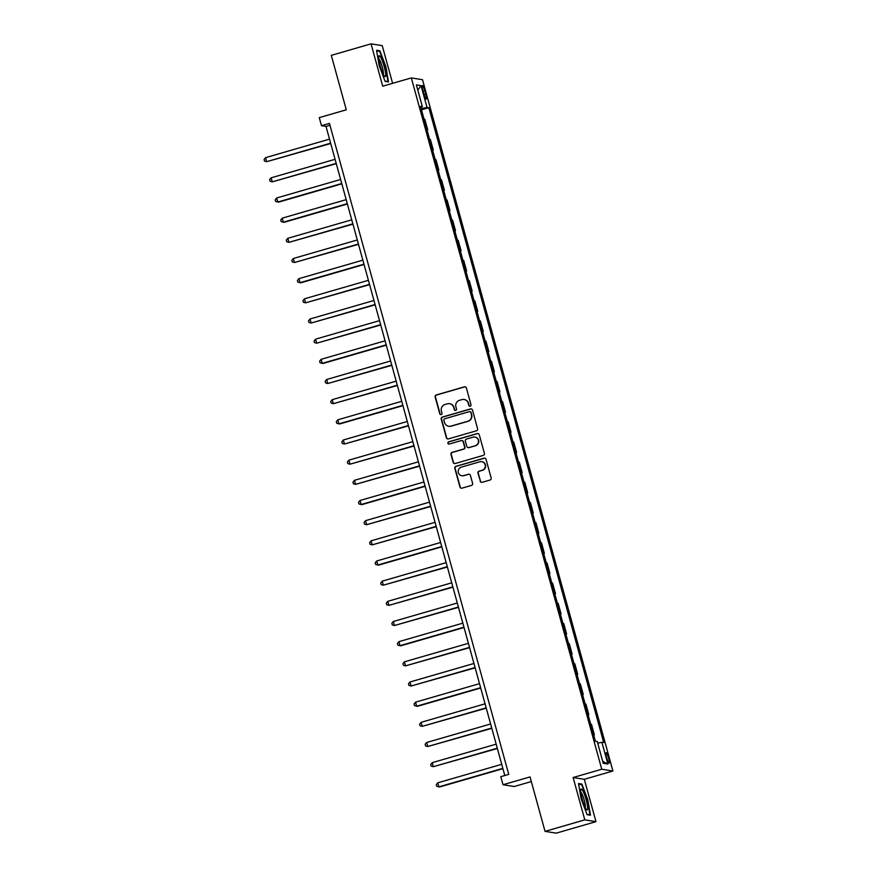 <?xml version="1.0" encoding="UTF-8"?>
<svg xmlns="http://www.w3.org/2000/svg" width="877" height="877" viewBox="0 0 877 877"><rect width="100%" height="100%" fill="white"/><g stroke="black" fill="none" stroke-linecap="round" stroke-linejoin="round"><path stroke-width="1.32" d="M470.225 406.215A1.151 1.129 -81 0 0 471.004 404.79L466.378 387.974A1.644 1.622 -81 0 0 464.372 386.834L436.286 394.968A1.644 1.622 -81 0 0 435.156 396.996L439.794 413.823A1.151 1.129 -81 0 0 441.197 414.613A1.151 1.129 -81 0 0 441.975 413.199L441.383 411.017A5.273 5.185 -81 0 1 444.979 404.505L447.314 403.826A5.273 5.185 -81 0 1 453.705 407.443L454.308 409.625A1.151 1.129 -81 0 0 455.711 410.414A1.151 1.129 -81 0 0 456.489 408.989L455.897 406.818A5.273 5.185 -81 0 1 459.493 400.307L461.828 399.627A5.273 5.185 -81 0 1 468.219 403.245L468.822 405.426A1.151 1.129 -81 0 0 470.225 406.215M608.616 757.991A5.372 0.888 73.9 0 0 606.16 752.674A5.372 0.888 73.9 0 0 606.687 757.684A5.372 0.888 73.9 0 0 609.142 763.001A5.372 0.888 73.9 0 0 608.616 757.991M480.168 481.177A1.644 1.622 -81 0 0 482.164 482.317L490.046 480.037A1.644 1.622 -81 0 0 491.175 477.998L486.022 459.307A1.644 1.622 -81 0 0 484.027 458.178L455.93 466.301A1.644 1.622 -81 0 0 454.812 468.34L459.954 487.031A1.644 1.622 -81 0 0 461.96 488.16L471.475 485.409A1.644 1.622 -81 0 0 472.604 483.37L470.401 475.378A1.644 1.622 -81 0 0 468.395 474.238L463.681 475.608A4.407 4.33 -81 0 1 458.189 471.64A4.407 4.33 -81 0 1 461.346 467.134L479.84 461.784A4.407 4.33 -81 0 1 485.332 465.753A4.407 4.33 -81 0 1 482.175 470.258L479.094 471.146A1.644 1.622 -81 0 0 477.965 473.185L480.475 481.232A1.644 1.622 -81 0 0 481.626 482.372M392.611 83.337L382.219 45.626L371.048 43.85L331.298 55.35L346.294 109.8L319.261 117.628L321.486 125.685L329.434 123.394L508.748 774.38L500.8 776.671L503.014 784.74L514.196 786.516L531.33 781.56M584.795 819.874L595.976 821.65L584.312 779.302L573.13 777.526L584.795 819.874L545.045 831.374L530.048 776.923L503.014 784.74M573.13 777.526L601.754 769.239L411.335 77.921L422.506 79.697L612.924 771.015L601.754 769.239M371.048 43.85L382.712 86.198L411.335 77.921M476.485 430.782A1.644 1.622 -81 0 0 477.603 428.743L472.462 410.063A1.644 1.622 -81 0 0 470.467 408.923L442.37 417.057A1.644 1.622 -81 0 0 441.241 419.096L446.393 437.776A1.644 1.622 -81 0 0 448.388 438.906L476.485 430.782M479.237 434.685L484.389 453.376A1.644 1.622 -81 0 1 483.26 455.404L455.174 463.538A1.644 1.622 -81 0 1 453.179 462.398L450.975 454.407A1.644 1.622 -81 0 1 452.093 452.368L463.495 449.079A1.644 1.622 -81 0 0 464.613 447.04L463.155 441.734A1.644 1.622 -81 0 0 461.159 440.605L449.298 444.036A1.151 1.129 -81 0 1 447.862 442.995A1.151 1.129 -81 0 1 448.684 441.822L477.241 433.556A1.644 1.622 -81 0 1 479.237 434.685M595.976 821.65L556.226 833.15L545.045 831.374M422.911 90.408L423.898 93.96A5.207 0.866 73.9 0 0 426.277 99.101A5.207 0.866 73.9 0 0 425.762 94.256L424.786 90.704A5.207 0.866 73.9 0 0 422.407 85.562A5.207 0.866 73.9 0 0 422.911 90.408M420.796 107.29L422.374 106.676L420.543 106.38L595.406 741.24L597.237 741.525L603.233 763.308L607.893 764.042L602.707 761.379M422.374 106.676L416.367 84.894L421.026 85.628L427.022 107.411L421.179 108.682M421.497 109.833L428.853 107.707L427.022 107.411M428.853 107.707L603.716 742.556L601.885 742.271L607.893 764.042M584.312 779.302L612.924 771.015M321.486 125.685L326.014 126.409L504.812 775.52M329.949 125.268L326.014 126.409M427.044 129.993L427.724 129.796L424.841 119.316L424.073 119.195M432.602 150.164L433.282 149.967L430.388 139.476L429.631 139.355M438.16 170.335L438.84 170.138L435.946 159.647L435.178 159.526M443.707 190.495L444.387 190.298L441.504 179.818L440.736 179.697M449.265 210.666L449.945 210.469L447.062 199.978L446.294 199.857M454.823 230.837L455.503 230.64L452.609 220.149L451.841 220.028M460.381 250.997L461.061 250.8L458.167 240.32L457.399 240.199M465.928 271.168L466.608 270.971L463.725 260.48L462.957 260.359M471.486 291.328L472.166 291.131L469.272 280.651L468.515 280.53M477.044 311.499L477.724 311.302L474.83 300.822L474.062 300.69M482.591 331.67L483.271 331.473L480.388 320.982L479.62 320.861M488.149 351.83L488.829 351.633L485.946 341.153L485.178 341.032M493.707 372.001L494.387 371.804L491.493 361.313L490.725 361.192M499.265 392.172L499.945 391.975L497.051 381.484L496.283 381.363M504.812 412.333L505.492 412.135L502.609 401.655L501.841 401.534M510.37 432.504L511.05 432.306L508.156 421.815L507.399 421.694M515.928 452.664L516.608 452.466L513.714 441.986L512.946 441.865M521.486 472.835L522.155 472.637L519.272 462.157L518.504 462.026M527.033 493.006L527.713 492.808L524.83 482.317L524.062 482.197M532.591 513.166L533.271 512.968L530.377 502.488L529.609 502.368M538.149 533.337L538.829 533.139L535.935 522.648L535.167 522.528M543.696 553.508L544.376 553.31L541.493 542.819L540.725 542.699M549.254 573.668L549.934 573.47L547.051 562.99L546.283 562.87M554.812 593.839L555.492 593.641L552.598 583.15L551.83 583.03M560.37 613.999L561.039 613.801L558.156 603.321L557.388 603.201M565.917 634.17L566.597 633.972L563.714 623.492L562.946 623.361M571.475 654.341L572.155 654.143L569.261 643.652L568.493 643.532M577.033 674.501L577.713 674.303L574.819 663.823L574.051 663.703M582.58 694.672L583.26 694.474L580.377 683.983L579.609 683.863M588.138 714.843L588.818 714.645L585.935 704.154L585.167 704.034M593.696 735.003L594.376 734.805L591.482 724.325L590.714 724.205M427.724 129.796L426.956 129.675M433.282 149.967L432.514 149.846M438.84 170.138L438.072 170.017M444.387 190.298L443.619 190.177M449.945 210.469L449.177 210.348M455.503 230.64L454.735 230.508M461.061 250.8L460.293 250.679M466.608 270.971L465.84 270.85M472.166 291.131L471.398 291.011M477.724 311.302L476.956 311.182M483.271 331.473L482.503 331.353M488.829 351.633L488.061 351.513M494.387 371.804L493.619 371.684M499.945 391.975L499.177 391.844M505.492 412.135L504.724 412.015M511.05 432.306L510.282 432.186M516.608 452.466L515.84 452.346M522.155 472.637L521.398 472.517M527.713 492.808L526.945 492.688M533.271 512.968L532.503 512.848M538.829 533.139L538.061 533.019M544.376 553.31L543.608 553.19M549.934 573.47L549.166 573.35M555.492 593.641L554.724 593.521M561.039 613.801L560.282 613.681M566.597 633.972L565.829 633.852M572.155 654.143L571.387 654.023M577.713 674.303L576.945 674.183M583.26 694.474L582.492 694.354M588.818 714.645L588.05 714.525M594.376 734.805L593.608 734.685M597.697 743.181L601.885 742.271M417.814 90.123L421.026 85.628M379.16 65.578L385.124 81.418L388.489 81.956L385.891 66.652L379.916 50.811L376.551 50.274L379.16 65.578M590.473 815.215L587.864 799.923L581.889 784.082L578.524 783.545L581.133 798.848L587.108 814.689L590.473 815.215M378.568 51.206L379.916 50.811M580.541 784.476L581.889 784.082M469.886 406.259A1.151 1.129 -81 0 1 469.129 405.47L468.526 403.299A5.273 5.185 -81 0 0 464.361 399.539L464.054 399.484M449.539 403.683L449.846 403.738A5.273 5.185 -81 0 1 454.012 407.498L454.615 409.68A1.151 1.129 -81 0 0 455.371 410.458M465.227 386.823A1.644 1.622 -81 0 0 464.678 386.889L436.582 395.012A1.644 1.622 -81 0 0 435.463 397.051L440.101 413.878A1.151 1.129 -81 0 0 440.857 414.657M471.311 408.912A1.644 1.622 -81 0 0 470.763 408.978L442.677 417.101A1.644 1.622 -81 0 0 441.548 419.14L446.689 437.82A1.644 1.622 -81 0 0 447.851 438.971M470.752 412.431A1.151 1.129 -81 0 0 469.359 411.642L444.694 418.778A1.151 1.129 -81 0 0 443.905 420.204L444.54 422.495A5.273 5.185 -81 0 0 450.931 426.123L467.792 421.245A5.273 5.185 -81 0 0 471.387 414.733L471.059 412.486A1.151 1.129 -81 0 0 470.149 411.664L469.842 411.609M448.706 426.255L449.013 426.31A5.273 5.185 -81 0 0 451.238 426.167L450.931 426.123M471.059 412.486L471.683 414.777A5.273 5.185 -81 0 1 468.088 421.289L451.238 426.167M461.85 440.561L462.157 440.605A1.644 1.622 -81 0 1 463.451 441.778L464.92 447.084A1.644 1.622 -81 0 1 463.79 449.123L452.4 452.422A1.644 1.622 -81 0 0 451.271 454.45L453.475 462.453A1.644 1.622 -81 0 0 454.626 463.593M478.086 433.545A1.644 1.622 -81 0 0 477.548 433.6L448.991 441.865A1.151 1.129 -81 0 0 448.958 444.08M475.312 445.659A4.407 4.33 -81 0 0 474.841 437.064A4.407 4.33 -81 0 0 472.977 437.185L466.465 439.07A1.644 1.622 -81 0 0 465.336 441.098L466.794 446.404A1.644 1.622 -81 0 0 468.8 447.544L475.619 445.702A4.407 4.33 -81 0 0 475.137 437.119L474.841 437.064M468.099 447.577L468.406 447.632A1.644 1.622 -81 0 0 469.096 447.588L468.8 447.544M475.619 445.702L469.096 447.588M481.703 461.664L481.999 461.719A4.407 4.33 -81 0 1 482.471 470.302L479.39 471.201A1.644 1.622 -81 0 0 478.272 473.229L480.475 481.232M461.817 475.718L462.124 475.772A4.407 4.33 -81 0 0 463.977 475.652L463.681 475.608M469.25 474.227A1.644 1.622 -81 0 0 468.702 474.293L463.977 475.652M484.871 458.167A1.644 1.622 -81 0 0 484.334 458.222L456.237 466.356A1.644 1.622 -81 0 0 455.108 468.395L460.261 487.075A1.644 1.622 -81 0 0 461.412 488.215M329.522 139.147L265.578 157.652L266.685 161.686L330.728 143.499M265.578 157.652L264.076 159.493L264.514 161.105L266.685 161.686L330.64 143.181M335.08 159.318L271.136 177.823L272.243 181.857L336.275 163.659M271.136 177.823L269.623 179.664L270.072 181.276L272.243 181.857L336.187 163.352M340.638 179.478L276.683 197.983L277.801 202.017L278.557 202.138L341.833 183.83M276.683 197.983L275.181 199.824L275.63 201.447L277.801 202.017L341.745 183.512M346.196 199.649L282.241 218.154L283.359 222.188L284.104 222.309L347.391 204.001M282.241 218.154L280.739 219.995L281.177 221.607L283.359 222.188L347.303 203.683M351.743 219.82L287.799 238.314L288.906 242.348L352.938 224.161M287.799 238.314L286.286 240.166L286.735 241.778L288.906 242.348L352.861 223.854M385.683 75.444A10.908 1.809 73.9 0 0 382.723 61.949A10.908 1.809 73.9 0 0 378.798 56.325A10.908 1.809 73.9 0 0 378.721 56.972A10.908 1.809 73.9 0 0 380.706 67.496A10.908 1.809 73.9 0 0 384.597 76.376A10.908 1.809 73.9 0 0 385.683 75.444M383.282 74.293A8.255 1.37 73.9 0 0 383.392 73.624A8.255 1.37 73.9 0 0 381.791 65.337A8.255 1.37 73.9 0 0 378.798 58.792M376.661 50.899L379.675 51.381L385.463 66.729L387.985 81.55L385.003 81.079M387.272 81.758L387.985 81.55M582.218 799.166A10.908 1.809 73.9 0 0 586.581 809.646A10.908 1.809 73.9 0 0 586.143 799.791A10.908 1.809 73.9 0 0 580.771 789.596A10.908 1.809 73.9 0 0 582.218 799.166M585.255 807.564A8.255 1.37 73.9 0 0 584.214 800.131A8.255 1.37 73.9 0 0 580.771 792.063M578.634 784.17L581.659 784.652L587.437 799.999L589.969 814.821L586.976 814.349M589.256 815.029L589.969 814.821M357.301 239.98L293.356 258.485L294.464 262.519L358.496 244.332M293.356 258.485L291.844 260.326L292.293 261.938L294.464 262.519L358.408 244.014M362.859 260.151L298.904 278.656L300.022 282.69L300.778 282.811L364.054 264.503M298.904 278.656L297.402 280.497L297.84 282.109L300.022 282.69L363.966 264.185M368.406 280.322L304.462 298.816L305.569 302.85L369.612 284.663M304.462 298.816L302.96 300.668L303.398 302.28L305.569 302.85L369.524 284.356M373.964 300.482L310.019 318.987L311.127 323.021L375.159 304.834M310.019 318.987L308.507 320.829L308.956 322.44L311.127 323.021L375.071 304.516M379.522 320.653L315.577 339.158L316.685 343.192L380.717 324.994M315.577 339.158L314.065 341L314.514 342.611L316.685 343.192L380.629 324.687M385.08 340.813L321.125 359.318L322.243 363.352L322.988 363.473L386.275 345.165M321.125 359.318L319.623 361.16L320.061 362.782L322.243 363.352L386.187 344.847M390.627 360.984L326.683 379.489L327.79 383.523L391.822 365.336M326.683 379.489L325.17 381.331L325.619 382.942L327.79 383.523L391.745 365.018M396.185 381.155L332.24 399.649L333.348 403.683L397.38 385.496M332.24 399.649L330.728 401.502L331.177 403.113L333.348 403.683L397.292 385.189M401.743 401.315L337.788 419.82L338.906 423.854L339.662 423.975L402.938 405.667M337.788 419.82L336.286 421.662L336.724 423.284L338.906 423.854L402.85 405.349M407.29 421.486L343.345 439.991L344.453 444.025L408.496 425.838M343.345 439.991L341.844 441.833L342.282 443.444L344.453 444.025L408.408 425.52M412.848 441.657L348.903 460.151L350.011 464.185L414.043 445.998M348.903 460.151L347.391 462.004L347.84 463.615L350.011 464.185L413.955 445.691M418.406 461.817L354.461 480.322L355.569 484.356L419.601 466.169M354.461 480.322L352.949 482.164L353.398 483.775L355.569 484.356L419.513 465.851M423.964 481.988L360.008 500.493L361.127 504.527L361.872 504.637L425.159 486.329M360.008 500.493L358.507 502.335L358.945 503.946L361.127 504.527L425.071 486.022M429.511 502.148L365.566 520.653L366.674 524.687L430.706 506.5M365.566 520.653L364.054 522.495L364.503 524.117L366.674 524.687L430.629 506.182M435.069 522.319L371.124 540.824L372.232 544.858L436.264 526.671M371.124 540.824L369.612 542.666L370.061 544.277L372.232 544.858L436.176 526.353M440.627 542.49L376.671 560.984L377.79 565.018L378.546 565.139L441.822 546.831M376.671 560.984L375.17 562.837L375.608 564.448L377.79 565.018L441.734 546.524M446.174 562.65L382.229 581.155L383.337 585.189L447.38 567.002M382.229 581.155L380.728 582.997L381.166 584.619L383.337 585.189L447.292 566.685M451.732 582.821L387.787 601.326L388.895 605.36L452.927 587.173M387.787 601.326L386.275 603.168L386.724 604.779L388.895 605.36L452.839 586.856M457.29 602.992L393.345 621.486L394.453 625.52L458.485 607.333M393.345 621.486L391.833 623.339L392.282 624.95L394.453 625.52L458.397 607.027M462.848 623.152L398.892 641.657L400.011 645.691L400.767 645.812L464.043 627.504M398.892 641.657L397.391 643.499L397.829 645.11L400.011 645.691L463.955 627.187M468.395 643.323L404.45 661.828L405.558 665.862L469.601 647.664M404.45 661.828L402.949 663.67L403.387 665.281L405.558 665.862L469.513 647.358M473.953 663.483L410.008 681.988L411.116 686.022L475.148 667.836M410.008 681.988L408.496 683.83L408.945 685.452L411.116 686.022L475.06 667.518M479.511 683.654L415.555 702.159L416.674 706.193L417.43 706.314L480.706 688.006M415.555 702.159L414.054 704.001L414.492 705.612L416.674 706.193L480.618 687.689M485.058 703.825L421.113 722.319L422.221 726.353L486.264 708.167M421.113 722.319L419.612 724.172L420.05 725.783L422.221 726.353L486.176 707.86M490.616 723.985L426.671 742.49L427.779 746.524L491.811 728.338M426.671 742.49L425.159 744.332L425.608 745.954L427.779 746.524L491.734 728.02M496.174 744.156L432.229 762.661L433.337 766.695L497.369 748.509M432.229 762.661L430.717 764.503L431.166 766.114L433.337 766.695L497.281 748.191M501.732 764.327L437.776 782.821L438.895 786.855L439.651 786.976L502.927 768.669M437.776 782.821L436.275 784.674L436.713 786.285L438.895 786.855L502.839 768.362M423.131 91.186L424.786 90.704M424.117 94.727L425.762 94.256"/></g></svg>
